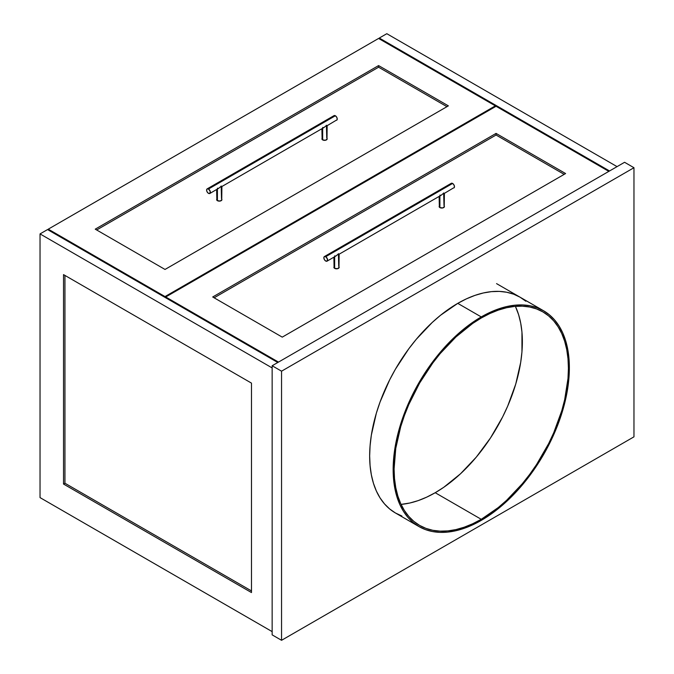 <?xml version="1.0" encoding="UTF-8"?>
<svg xmlns="http://www.w3.org/2000/svg" width="674" height="674" viewBox="0 0 674 674"><rect width="100%" height="100%" fill="white"/><g stroke="black" fill="none" stroke-linecap="round" stroke-linejoin="round"><path stroke-width="1.01" d="M47.551 229.573L277.798 362.502L47.551 229.573L40.036 233.912L40.036 497.606L272.153 631.622L40.036 497.606L40.036 233.912L47.551 229.573M272.153 367.928L40.036 233.912L272.153 367.928M63.525 484.042L63.525 274.604L251.478 383.118L251.478 592.556L63.525 484.042L63.525 274.604L251.478 383.118L251.478 592.556L63.525 484.042L64.94 483.224L63.525 484.042M64.94 275.413L64.94 483.224L251.478 590.929L64.94 483.224L64.94 275.413M608.833 171.381L496.056 106.273L165.728 296.981L165.728 297.798L165.728 296.981L278.497 362.09L165.728 296.981L496.056 106.273L608.833 171.381M565.596 173.547L282.254 337.135L212.714 296.981L496.056 133.401L565.596 173.547L282.254 337.135L212.714 296.981L496.056 133.401L496.056 135.027L214.121 297.798L496.056 135.027L496.056 133.401L565.596 173.547M564.189 174.364L496.056 135.027L564.189 174.364M609.532 170.969L379.293 38.039L379.293 38.856L379.293 38.039L386.809 33.7L617.055 166.63L386.809 33.7L379.293 38.039L609.532 170.969M401.873 516.006L395.461 512.998L389.656 508.954L384.509 503.908L380.06 497.909L376.362 491.017L373.455 483.3L371.349 474.833L370.085 465.683L369.655 455.961L370.085 445.741L371.349 435.134L376.362 413.154L380.06 401.999L389.656 379.875L395.461 369.125L408.815 348.761L416.229 339.351L432.186 322.509L440.569 315.238L457.764 303.359A124.597 71.933 -60 0 1 520.058 297.192L525.863 301.236M272.153 634.874L281.555 640.3L281.555 371.18L272.153 365.755L272.153 634.874L272.153 365.755L624.571 162.291L633.964 167.716L281.555 371.18L281.555 640.3L633.964 436.836L633.964 167.716L633.964 436.836L281.555 640.3L272.153 634.874M418.958 526.562L425.361 529.57L432.304 531.508L439.726 532.359L447.536 532.115L455.683 530.775L464.066 528.357L472.617 524.886L481.253 520.387L498.44 508.516L514.97 493.183L530.202 474.985L543.556 454.63L554.508 432.885L562.655 410.592L567.668 388.612L569.361 367.793L568.932 358.062L567.668 348.921L565.562 340.446L562.655 332.729L558.957 325.837L554.508 319.847L549.361 314.8L543.556 310.756L537.144 307.748L530.202 305.811L522.788 304.96L514.97 305.204L506.831 306.535L498.44 308.953L489.888 312.424L481.253 316.923L457.764 303.359L481.253 316.923L464.066 328.802L447.536 344.136L432.304 362.326L425.361 372.284L418.958 382.689L407.997 404.434L399.859 426.718L394.846 448.699L393.574 459.306L393.574 479.248L394.846 488.397L396.944 496.864L399.859 504.582L403.558 511.473L407.997 517.472L413.154 522.519L418.958 526.562A124.597 71.933 -60 0 1 399.859 426.718A124.597 71.933 -60 0 1 481.253 316.923A124.597 71.933 -60 0 1 543.556 310.756A124.597 71.933 -60 0 1 562.655 410.592A124.597 71.933 -60 0 1 481.253 520.387A124.597 71.933 -60 0 1 418.958 526.562L395.461 512.998A124.597 71.933 -60 0 1 376.362 413.154A124.597 71.933 -60 0 1 457.764 303.359L466.4 298.86L474.951 295.389L483.334 292.971L491.472 291.64L499.291 291.395L506.705 292.246L513.655 294.184L520.058 297.192M272.153 365.755L624.571 162.291L633.964 167.716L281.555 371.18L272.153 365.755M495.348 106.677L495.348 105.86L378.586 38.452L48.258 229.16L48.258 229.977L48.258 229.16L165.02 296.577L165.02 297.394L165.02 296.577L495.348 105.86L495.348 106.677M495.348 105.86L378.586 38.452L48.258 229.16L165.02 296.577L495.348 105.86M448.362 105.86L165.02 269.448L95.245 229.16L378.586 65.58L448.362 105.86L165.02 269.448L95.245 229.16L378.586 65.58L378.586 67.206L96.652 229.977L378.586 67.206L378.586 65.58L448.362 105.86M446.955 106.677L378.586 67.206L446.955 106.677M481.253 318.01A123.266 71.166 -60 0 1 542.89 311.902A123.266 71.166 -60 0 1 561.787 410.677A123.266 71.166 -60 0 1 481.253 519.309L435.21 492.719A123.266 71.166 120 0 0 515.399 306.341L518.618 314.699L520.699 323.082L521.954 332.122L521.954 351.853L520.699 362.351L515.736 384.096L507.682 406.144L502.585 417.021L490.504 437.948L476.299 457.115L460.511 473.78L443.753 487.302L435.21 492.719L481.253 519.309L472.71 523.757L464.251 527.186L455.953 529.579L447.898 530.901L440.164 531.146L432.826 530.303L425.96 528.382L419.624 525.408L413.878 521.406L408.781 516.419L404.383 510.488L400.727 503.663L397.845 496.03L395.764 487.647L394.509 478.607L394.088 468.978L395.764 448.379L400.727 426.634L404.383 415.597L408.781 404.585L419.624 383.068L432.826 362.932L440.164 353.614L455.953 336.949L472.71 323.427L481.253 318.01L489.796 313.562L498.263 310.124L506.562 307.732L514.607 306.409L522.342 306.173L529.68 307.015L536.555 308.928L542.89 311.902L548.636 315.904L553.733 320.9L558.123 326.831L561.787 333.647L564.669 341.28L566.741 349.663L567.997 358.711L568.418 368.333L567.997 378.443L564.669 399.716L561.787 410.677L553.733 432.733L548.636 443.61L536.555 464.538L529.68 474.386L522.342 483.696L506.562 500.361L498.263 507.556L481.253 519.309A123.266 71.166 -60 0 1 419.624 525.408A123.266 71.166 -60 0 1 400.727 426.634A123.266 71.166 -60 0 1 481.253 318.01M401.055 504.388A123.266 71.166 120 0 0 435.21 492.719L426.659 497.168L418.2 500.605L409.902 502.998L401.055 504.388M338.584 253.812L336.014 255.935L338.584 253.812M339.14 254.132L338.988 266.693M334.649 268.362A2.654 1.533 0 0 0 337.548 268.699A2.654 1.533 0 0 0 339.191 267.275L337.548 268.699L334.649 268.362L334.649 256.786L334.649 268.362A2.654 1.533 0 0 1 333.874 267.275L334.649 268.362M335.509 256.053L334.649 255.884M443.837 193.042L441.268 195.174L443.837 193.042M453.307 188.038L444.393 193.362L444.242 205.924M439.903 207.592A2.654 1.533 0 0 0 442.801 207.929A2.654 1.533 0 0 0 444.444 206.514L442.801 207.929L439.903 207.592L439.903 196.016L439.903 207.592A2.654 1.533 0 0 1 439.128 206.514L439.903 207.592M440.771 195.283L439.903 195.115M325.719 256.701A2.654 1.533 60 0 1 327.463 259.043A2.654 1.533 60 0 1 327.05 261.167A2.654 1.533 60 0 1 325.719 261.04A2.654 1.533 60 0 1 323.983 258.698A2.654 1.533 60 0 1 324.396 256.567A2.654 1.533 60 0 1 325.719 256.701L452.591 183.446L325.719 256.701L324.396 256.567L323.84 257.78L324.396 259.633L325.719 261.04L327.05 261.167L327.463 259.043L325.719 256.701M324.396 256.567L451.26 183.32L452.591 183.446L453.922 184.853L454.47 186.706L453.922 187.92A2.654 1.533 -120 0 0 454.327 185.788A2.654 1.533 -120 0 0 452.591 183.446A2.654 1.533 -120 0 0 451.26 183.32L450.855 183.783M441.268 195.174L339.191 254.165M336.014 255.935L327.05 261.167M443.661 192.941L443.998 205.654M439.33 205.924L439.128 196.463M338.407 253.71L338.744 266.424M334.077 266.693L333.874 257.232M221.35 186.125L218.772 188.248L221.35 186.125M221.898 186.445L221.746 199.007M217.416 200.675A2.654 1.533 0 0 0 220.314 201.012A2.654 1.533 0 0 0 221.948 199.588L220.314 201.012L217.416 200.675L217.416 189.099L217.416 200.675A2.654 1.533 0 0 1 216.632 199.588L217.416 200.675M218.275 188.366L217.416 188.198M326.604 125.364L324.026 127.487L326.604 125.364M336.073 120.351L327.151 125.676L327.008 138.237M322.669 139.906A2.654 1.533 0 0 0 325.567 140.243A2.654 1.533 0 0 0 327.21 138.827L325.567 140.243L322.669 139.906L322.669 128.33L322.669 139.906A2.654 1.533 0 0 1 321.894 138.827L322.669 139.906M323.528 127.597L322.669 127.428M208.485 189.015A2.654 1.533 60 0 1 210.221 191.357A2.654 1.533 60 0 1 209.816 193.48A2.654 1.533 60 0 1 208.485 193.354A2.654 1.533 60 0 1 206.75 191.012A2.654 1.533 60 0 1 207.154 188.88A2.654 1.533 60 0 1 208.485 189.015L335.357 115.768L208.485 189.015L207.154 188.88L206.606 190.093L207.154 191.947L208.485 193.354L209.816 193.48L210.221 191.357L208.485 189.015M207.154 188.88L334.026 115.633L335.357 115.768L336.688 117.166L337.236 119.02L336.688 120.233A2.654 1.533 -120 0 0 337.093 118.11A2.654 1.533 -120 0 0 335.357 115.768A2.654 1.533 -120 0 0 334.026 115.633L333.622 116.105M324.026 127.487L221.948 186.479M218.772 188.248L209.816 193.48M326.427 125.263L326.755 137.968M322.096 138.237L321.894 128.776M221.173 186.024L221.502 198.737M216.834 199.007L216.632 189.546M496.561 283.628L543.556 310.756"/></g></svg>
